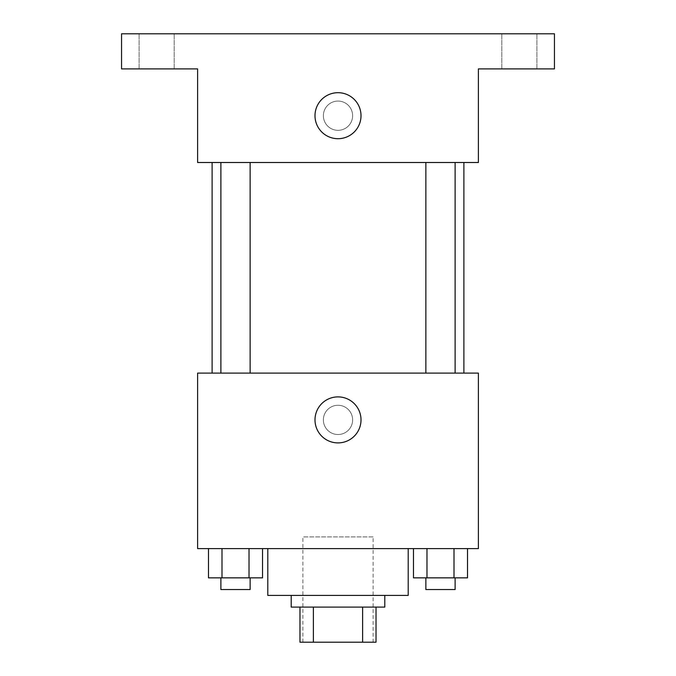 <?xml version="1.0" encoding="UTF-8"?>
<svg xmlns="http://www.w3.org/2000/svg" width="676" height="676" viewBox="0 0 676 676"><rect width="100%" height="100%" fill="white"/><g stroke="black" fill="none" stroke-linecap="round" stroke-linejoin="round"><path stroke-width="0.51" stroke-dasharray="3.38 2.54" d="M373.101 536.896L302.899 536.896L373.101 536.896L373.101 642.2L302.899 642.2L373.101 642.2M313.377 642.2L299.975 642.2L299.975 607.099L313.377 607.099L313.377 642.2L376.025 642.2M362.623 607.099L313.377 607.099L362.623 607.099L362.623 642.2M313.377 607.099L299.975 607.099M291.204 607.099L384.796 607.099M338 595.404L291.204 595.404L338 595.404M408.203 595.404L267.797 595.404M408.203 548.599L267.797 548.599L408.203 548.599M208.487 548.599L208.487 577.853L221.998 577.853L208.487 577.853L221.998 577.853L221.998 548.599L249.021 548.599L208.487 548.599L262.525 548.599L221.998 548.599L221.998 577.853L262.525 577.853L249.021 577.853L262.525 577.853L262.525 548.599L249.021 548.599L262.525 548.599L249.021 548.599L249.021 577.853L221.998 577.853L249.021 577.853L249.021 548.599L262.525 548.599L221.998 548.599L262.525 548.599M197.603 548.599L478.397 548.599L478.397 373.101L197.603 373.101L197.603 548.599M413.475 548.599L413.475 577.853L426.978 577.853L413.475 577.853L426.978 577.853L426.978 548.599L454.002 548.599L413.475 548.599L467.513 548.599L426.978 548.599L426.978 577.853L467.513 577.853L454.002 577.853L467.513 577.853L467.513 548.599L454.002 548.599L467.513 548.599L454.002 548.599L454.002 577.853L426.978 577.853L454.002 577.853L454.002 548.599L467.513 548.599L426.978 548.599L467.513 548.599M352.627 419.897A14.627 14.627 0 0 0 330.691 407.231A14.627 14.627 0 0 0 330.691 432.564A14.627 14.627 0 0 0 352.627 419.897A14.627 14.627 0 0 0 330.691 407.231A14.627 14.627 0 0 0 330.691 432.564A14.627 14.627 0 0 0 352.627 419.897M463.888 373.101L212.112 373.101L463.888 373.101M250.137 373.101L220.883 373.101L250.137 373.101L220.883 373.101L250.137 373.101L250.137 162.502L220.883 162.502L250.137 162.502M455.117 373.101L425.863 373.101L455.117 373.101L425.863 373.101L455.117 373.101L455.117 162.502L425.863 162.502L455.117 162.502M197.603 434.524L197.612 405.279L197.603 434.524M478.397 405.279L478.388 434.524L478.397 405.279M361.009 419.897A23.009 23.009 0 0 1 326.5 439.822A23.009 23.009 0 0 1 326.5 399.972A23.009 23.009 0 0 1 361.009 419.897M463.888 162.502L212.112 162.502L463.888 162.502M197.603 162.502L478.397 162.502L478.397 68.901L554.447 68.901L554.447 33.8L121.553 33.8L121.553 68.901L197.603 68.901L197.603 162.502M352.627 115.697A14.627 14.627 0 0 0 330.691 103.031A14.627 14.627 0 0 0 330.691 128.364A14.627 14.627 0 0 0 352.627 115.697A14.627 14.627 0 0 0 330.691 103.031A14.627 14.627 0 0 0 330.691 128.364A14.627 14.627 0 0 0 352.627 115.697M197.603 130.324L197.612 101.079L197.603 130.324M478.397 101.079L478.388 130.324L478.397 101.079M361.009 115.697A23.009 23.009 0 0 1 326.5 135.623A23.009 23.009 0 0 1 326.5 95.772A23.009 23.009 0 0 1 361.009 115.697M156.646 68.901L174.197 68.901L156.646 68.901M519.354 68.901L501.803 68.901L519.354 68.901M156.646 33.8L174.197 33.8L156.646 33.8M519.354 33.8L501.803 33.8L519.354 33.8M455.117 577.853L425.863 577.853L455.117 577.853L425.863 577.853L455.117 577.853L455.117 589.548L425.863 589.548L455.117 589.548L425.863 589.548L425.863 577.853M250.137 577.853L220.883 577.853L250.137 577.853L220.883 577.853L250.137 577.853L250.137 589.548L220.883 589.548L250.137 589.548L220.883 589.548L220.883 577.853M454.002 548.599L454.002 577.853M426.978 548.599L426.978 577.853M249.021 548.599L249.021 577.853M221.998 548.599L221.998 577.853M302.899 642.2L302.899 536.896M220.883 162.502L220.883 373.101M425.863 162.502L425.863 373.101M174.197 68.901L174.197 33.8L174.197 68.901M139.104 68.901L139.104 33.8L139.104 68.901M536.896 68.901L536.896 33.8L536.896 68.901M501.803 68.901L501.803 33.8L501.803 68.901"/><path stroke-width="1.01" d="M362.623 607.099L362.623 642.2L299.975 642.2L299.975 607.099M362.623 642.2L376.025 642.2L376.025 607.099L376.025 642.2M384.796 595.404L384.796 607.099L291.204 607.099L291.204 595.404M313.377 607.099L313.377 642.2M267.797 548.599L267.797 595.404L408.203 595.404L408.203 548.599M478.397 548.599L197.603 548.599L197.603 373.101L478.397 373.101L478.397 548.599M361.009 419.897A23.009 23.009 0 0 1 326.5 439.822A23.009 23.009 0 0 1 326.5 399.972A23.009 23.009 0 0 1 361.009 419.897M463.888 162.502L463.888 373.101M425.863 373.101L425.863 162.502M250.137 162.502L250.137 373.101M478.397 162.502L197.603 162.502L197.603 68.901L121.553 68.901L121.553 33.8L554.447 33.8L554.447 68.901L478.397 68.901L478.397 162.502M361.009 115.697A23.009 23.009 0 0 1 326.5 135.623A23.009 23.009 0 0 1 326.5 95.772A23.009 23.009 0 0 1 361.009 115.697M467.513 548.599L467.513 577.853L413.475 577.853L413.475 548.599M454.002 548.599L454.002 577.853M426.978 548.599L426.978 577.853M455.117 577.853L455.117 589.548L425.863 589.548L425.863 577.853M262.525 548.599L262.525 577.853L208.487 577.853L208.487 548.599M249.021 548.599L249.021 577.853M221.998 548.599L221.998 577.853M250.137 577.853L250.137 589.548L220.883 589.548L220.883 577.853M212.112 162.502L212.112 373.101M455.117 373.101L455.117 162.502M220.883 162.502L220.883 373.101"/></g></svg>
